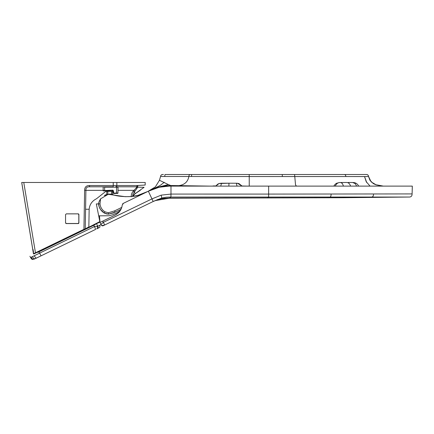 <?xml version="1.0" encoding="UTF-8"?>
<svg xmlns="http://www.w3.org/2000/svg" width="434" height="434" viewBox="0 0 434 434"><rect width="100%" height="100%" fill="white"/><g stroke="black" fill="none" stroke-linecap="round" stroke-linejoin="round"><path stroke-width="0.65" d="M66.283 223.494L65.556 222.772A0.727 0.727 90 0 0 66.283 223.494L78.093 223.494L78.814 222.772L78.814 214.586L78.093 213.859L66.283 213.859L65.556 214.586L66.283 213.859L78.163 213.859A0.727 0.727 -90 0 1 78.89 214.586L78.163 213.859L66.283 213.859M78.89 216.685L78.89 220.673M65.556 222.772L65.556 214.586L65.556 222.843L66.283 223.57L78.163 223.57L78.89 222.843L78.89 214.586M113.111 191.329L106.053 191.329L106.053 190.786M106.775 191.329L106.775 194.47L106.775 191.329M112.574 194.47L112.574 191.329M111.533 191.329L111.533 194.237M107.822 194.237L107.822 191.329M38.946 251.894L95.323 224.514A0.288 0.288 0 0 1 95.03 224.492L94.737 224.47L95.03 224.492A0.288 0.288 0 0 0 95.192 224.541A0.288 0.288 0 0 1 95.03 224.492A0.288 0.288 0 0 0 95.187 224.541A0.288 0.288 0 0 1 95.024 224.492A0.288 0.288 0 0 0 95.187 224.541A0.288 0.288 0 0 1 95.019 224.492A0.288 0.288 0 0 0 95.182 224.541A0.288 0.288 0 0 1 95.024 224.492A0.288 0.288 0 0 0 95.192 224.541M34.698 258.908L32.452 259.44L30.575 257.525L94.449 226.548L93.847 225.371M97.769 226.222L101.073 224.655L100.004 222.441A178.184 5.181 64.1 0 0 101.073 224.655L101.827 225.691L102.527 225.87M97.124 226.016C97.9 227.535 97.721 228.506 96.587 228.93L98.046 227.839L97.78 226.222L94.449 226.548C95.415 228.501 95.724 229.488 95.366 229.521L35.8 258.376C34.46 259.163 33.342 258.577 32.458 256.602M97.547 228.409L98.127 227.584L97.547 228.409M31.97 259.282L32.848 259.483L30.548 257.525L29.93 256.25M221.177 183.235L218.996 183.533L217.548 184.293L215.774 186.11L219.007 183.533L228.957 183.213L228.859 186.11M236.997 186.11L236.389 183.246L237.23 183.251L236.785 183.246M236.752 183.235L237.469 183.262L242.145 186.11L238.89 183.528L236.4 183.246M165.012 174.517L164.676 176.464L165.012 174.517L364.272 174.517M370.066 186.11L366.236 181.727L364.533 176.557L366.773 182.638M169.965 174.517L366.084 174.517C367.576 174.408 368.406 175.086 368.569 176.557L371.151 181.889L376.121 184.841L381.334 185.909L376.121 184.841L371.151 181.889L368.569 176.557C368.352 175.124 367.522 174.446 366.084 174.517L366.084 174.517M273.99 174.517L265.727 174.517M249.208 176.546L249.208 174.517L247.234 174.517M217.987 174.517L210.517 174.517M191.492 176.535L191.671 174.517L190.477 174.517M163.444 174.517L163.038 174.517L163.444 174.517M160.075 186.647L168.349 184.537L159.452 180.289L160.564 176.486C160.797 175.092 161.622 174.441 163.038 174.517C161.605 174.414 160.781 175.07 160.564 176.486L282.35 176.551L282.268 174.517L294.561 174.517L294.773 176.551L368.569 176.557L369.963 180.322L373.294 183.587L375.643 184.678L383.32 186.11M160.564 176.486L163.466 176.464M242.063 186.007L248.4 186.132M282.268 174.517L249.224 174.517L249.241 186.099L247.581 186.094M209.6 186.11L170.79 185.53L170.828 186.11M214.347 186.11L213.061 185.953L215.904 185.931M168.349 184.537L170.79 185.53L165.49 185.747L158.784 187.032L148.791 191.009M100.563 198.837L99.988 203.839C100.384 207.316 102.05 209.98 104.979 211.83L108.343 212.752L114.587 210.881L115.2 212.118L121.005 209.307A5743.41 0.597 154.2 0 1 115.2 212.118L113.556 212.888L108.294 214.136L104.268 213.04L100.574 209.595L99.234 206.953L98.545 203.909C98.496 202.971 99.169 201.278 100.563 198.837L108.218 194.302L125.193 196.678L131.578 196.521L137.659 195.463L132.582 196.412L132.999 193.906L134.936 191.182L133.96 190.352L134.941 191.177L137.795 187.146L137.708 185.535A1.302 1.264 -74.2 0 1 136.444 186.815L118.368 186.799A0.363 0.363 90 0 0 118.01 187.157L117.581 187.157M104.632 213.23L106.677 213.946M108.516 214.141L109.037 214.125M170.6 186.11L168.457 186.132M164.253 182.296L160.732 185.041C156.679 187.477 150.994 189.859 148.032 191.372L148.45 191.177M108.218 194.302L112.628 194.698C119.849 197.199 134.448 197.307 139.602 194.909L146.735 192.007M99.988 203.839L98.621 203.947M108.505 214.141L106.482 213.902L104.106 212.948C100.845 210.837 98.985 207.843 98.54 203.953L98.545 203.909M155.383 186.853L159.452 180.289L155.383 186.853L148.027 191.372L139.558 194.915M148.027 191.372L137.643 195.463M114.972 215.188L100.01 222.441L99.473 215.839L109.14 215.752L112.905 214.7L116.361 213.159L120.137 210.794M412.164 191.936L412.3 186.11A243.224 243.224 98.3 0 1 412.088 193.922A243.224 243.224 98.3 0 0 412.3 186.11L268.646 186.11L268.641 194.085L412.088 193.922C412.126 196.087 411.058 197.128 408.893 197.041L340.967 197.736L169.607 198.045L340.468 197.736M408.893 197.041L268.603 197.069L267.691 197.888M340.967 197.736L169.227 198.224L155.144 200.627M153.045 201.577L151.574 202.282M268.646 186.11L170.985 186.11L170.98 194.074L268.641 194.085L268.603 197.069L170.904 197.058L169.607 198.045L162.511 198.43L155.725 200.367L152.898 201.647M410.83 186.11L330.296 186.11M153.94 201.143L104.155 225.262C103.927 225.143 103.699 226.152 101.654 225.539L101.079 224.644L101.453 223.868L103.341 222.36L152.019 198.875L161.193 195.143L170.98 194.074L170.904 197.058L166.287 197.21L161.757 198.018L153.186 201.512L148.352 191.22C155.508 187.629 163.054 185.926 170.985 186.11L170.974 186.11M104.274 225.203L101.643 225.528M169.097 186.121L159.164 187.255L153.229 189.05M149.508 190.667L123.462 203.286L122.247 205.011C121.623 209.595 119.263 212.953 115.167 215.096L100.01 222.441L96.332 203.915L98.507 203.915L98.675 203.188M145.553 192.566L146.638 192.04M115.167 215.096L118.504 212.747L115.167 215.096M121.656 207.723A12.667 12.64 -58.4 0 1 121.39 208.45L118.509 212.741M122.057 206.231L121.878 206.985M123.462 203.286L122.556 203.942M100.004 222.43L98.67 215.693A30.906 30.901 0.7 0 0 99.473 215.839M98.692 203.101L98.502 203.915M104.393 195.446L109.108 194.09L111.202 194.389M106.531 194.541L109.666 194.079L104.317 195.49L106.683 194.497L109.194 194.09L111.229 194.188L114.408 195.159L111.229 194.188L109.108 194.09M105.603 194.871L104.317 195.49L109.471 194.079M98.67 215.693L100.01 222.441M32.767 249.469L32.713 249.306A0.363 0.325 -9.3 0 1 32.707 249.273L33.038 249.479L32.691 249.176L33.266 252.68A0.363 0.363 -90 0 1 33.266 252.664L33.781 253.95A0.363 0.363 -90 0 1 33.429 253.651L33.814 253.95A0.363 0.363 -90 0 1 33.456 253.651L35.349 252.843L35.534 253.158L84.093 229.635L33.814 253.95A0.363 0.363 90 0 0 33.874 253.944M21.7 182.475L32.707 249.273L21.7 182.475L23.778 182.475L35.534 253.158L33.971 253.917A0.363 0.363 -90 0 1 33.814 253.95L33.456 253.651A0.363 0.363 90 0 0 33.814 253.95L33.456 253.651L33.814 253.95A0.363 0.363 0 0 1 33.456 253.651L33.299 252.68A0.363 0.363 -90 0 1 33.293 252.669A0.363 0.363 0 0 0 33.299 252.68L33.261 251.498L33.592 251.443L33.261 251.498A4243.354 4243.327 -177.8 0 1 33.044 250.239L33.282 252.604A0.363 0.336 170.7 0 1 33.282 252.572M35.349 252.843L83.936 229.315L84.093 229.635L85.031 229.179A0.363 0.363 -90 0 0 85.232 228.859L83.936 229.315L84.625 190.358L85.905 190.352C85.78 187.846 86.984 186.663 89.523 186.799L90.364 186.799M103.189 190.352L85.905 190.352L85.232 228.859L88.845 226.933L89.154 209.237L85.569 209.264M85.021 229.179L99.842 221.606M23.778 182.475L113.236 182.486L113.258 185.513L89.561 185.513C86.263 185.508 84.625 187.119 84.625 190.352L85.905 190.358L85.232 228.859L84.093 229.635M37.823 252.051L37.948 252.311L81.766 231.083L81.641 230.823M116.99 186.799L136.205 186.799A1.302 1.269 -90 0 0 137.475 185.513L145.173 185.041L145.227 182.486L113.236 182.486M142.564 182.486L143.052 182.486M33.044 250.239L33.375 250.179L33.044 250.239M116.844 182.486L116.833 185.508L113.258 185.513L113.182 186.799L89.518 186.799L89.556 185.513L89.529 186.799M78.89 222.843L78.89 222.843A0.727 0.727 -90 0 1 78.163 223.57M106.053 191.188L96.587 198.674A42.206 42.196 179 0 0 96.223 198.902C91.997 201.088 89.637 204.533 89.154 209.237M33.255 252.604L33.423 253.651A0.363 0.363 90 0 0 33.787 253.95L33.423 253.651L33.787 253.95A0.363 0.363 0 0 1 33.429 253.651L32.691 249.176L33.038 249.479L32.691 249.176M103.542 186.799L103.118 186.799M102.842 186.799L102.798 186.799A0.363 0.363 -90 0 1 103.162 187.157A0.363 0.363 90 0 0 102.798 186.799A0.363 0.363 90 0 1 103.162 187.157L103.303 187.157M118.064 186.799L117.625 186.799M134.784 193.927L133.536 194.98L132.766 196.39L135.11 193.732L144.083 187.309L137.795 187.146A1.302 0.971 23.1 0 1 136.737 187.423L136.054 186.799M104.61 186.799L104.643 190.499L103.612 190.537L104.643 190.499L104.659 190.857L112.639 190.472L113.014 190.77L112.656 190.472L113.014 190.77L112.656 190.472L104.659 190.857C103.455 191.009 102.966 190.906 103.189 190.548L103.617 190.537M113.8 193.163L113.817 193.521A0.363 0.363 0 0 0 113.822 193.521L113.806 193.521A0.363 0.363 -90 0 1 113.448 193.222L113.806 193.163L113.822 193.521L116.524 193.39L116.507 193.032L117.956 192.978L118.01 187.157L118.368 186.799L118.005 187.157M104.643 190.499L112.9 190.152L113.372 190.71L113.806 193.163L116.507 193.032L116.562 187.157L118.01 187.157M33.494 252.295L33.456 253.651L32.903 250.293L33.261 250.234M103.189 190.548A0.363 0.363 -90 0 0 103.552 190.906A0.363 0.363 -90 0 1 103.189 190.548L103.162 187.157L103.189 190.548L103.552 190.906L104.659 190.857M134.621 192.436L133.292 191.112L133.96 190.358L117.983 190.358L133.96 190.352L136.737 187.423M140.388 190.206L135.11 193.732L134.621 192.441M117.614 193.336L116.524 193.39C117.625 193.472 118.102 193.331 117.956 192.978A0.363 0.363 -90 0 1 117.614 193.336M136.444 186.815L137.475 185.513L116.833 185.508A1.302 1.199 -90 0 1 115.634 186.799M33.076 249.479L32.718 249.176L33.065 249.479M339.486 182.524L346.299 182.486C348.366 182.432 349.799 183.647 350.596 186.143M335.249 186.143C336.231 183.924 337.69 182.719 339.616 182.524L339.876 182.519M352.289 182.508L349.289 182.492M38.973 251.877L41.051 255.832L95.366 229.515M30.548 257.525L31.725 259.136M96.646 224.015L97.78 226.222L96.646 224.015M35.8 258.376L36.809 257.888C36.071 258.387 35.241 257.65 34.335 255.68M35.165 258.68C33.418 259.673 32.105 259.179 31.237 257.199M96.918 228.767L99.174 227.671C100.064 227.318 100.183 226.553 99.543 225.371M221.508 183.246L220.743 186.11M236.378 183.235L228.957 183.213M343.994 174.517C345.111 174.408 345.735 175.086 345.871 176.562M282.35 176.551L294.773 176.551L295.538 184.938L296.471 186.11M190.493 174.517C189.517 174.403 188.974 175.076 188.861 176.529C187.455 183.924 181.434 186.924 170.79 185.53M253.114 186.11L249.458 186.11M160.531 186.967L160.824 186.517L160.531 186.967M121.759 207.403L114.587 210.881M115.2 212.118L108.294 214.136L108.343 212.752M243.089 186.11L244.06 186.029M148.037 191.372L149.296 190.765M104.979 211.83L104.268 213.04M153.674 201.273L153.191 201.501M373.517 193.965C373.506 196.13 372.714 197.166 371.146 197.079M331.12 194.009C331.061 196.146 330.583 197.172 329.677 197.085M161.757 198.018L161.193 195.143M104.708 224.996L103.341 222.36A111.191 3.543 64.2 0 1 102.733 221.118M148.352 191.22L159.164 187.255M99.912 221.969L89.003 227.253M95.192 224.253L99.939 222.116M21.733 182.475L32.734 249.273M116.562 186.799L116.562 187.157L104.61 187.157M131.269 196.776C131.171 194.633 131.849 192.745 133.292 191.112M32.903 250.293L32.718 249.176M113.448 193.222L112.656 190.472L113.448 193.222A0.363 0.363 0 0 0 113.8 193.521L113.8 193.521A0.363 0.363 -90 0 1 113.442 193.222L112.656 190.114M113.8 193.521L116.524 193.39M113.372 190.71L113.014 190.77M112.623 190.114L112.639 190.472M340.701 182.519L342.426 183.539L343.484 186.143M356.645 186.11L355.256 183.604L352.717 182.519M36.809 257.888L41.051 255.832M35.138 258.697L32.452 259.44M99.185 227.666L96.977 228.734L97.721 228.279L98.144 227.308M97.78 226.222L98.046 227.839M96.598 228.924L97.487 228.458M221.535 183.235L228.772 183.213M237.23 183.251L236.812 183.24M149.204 190.814L151.656 189.663C153.717 188.334 162.886 185.774 163.694 185.904M137.649 195.457L132.582 196.412M169.227 198.224C162.424 198.403 158.182 199.027 156.5 200.09L152.871 201.658M121.71 207.566L121.916 206.85M37.362 252.268L37.644 252.29A0.288 0.288 0 0 0 37.823 252.338A0.288 0.288 0 0 1 37.65 252.29A0.288 0.288 0 0 0 37.948 252.311L81.766 231.083A0.288 0.288 0 0 0 81.928 230.845L82.091 230.606M37.367 252.268L37.655 252.29A0.288 0.288 0 0 0 37.807 252.338A0.288 0.288 0 0 1 37.644 252.29A0.288 0.288 0 0 0 37.807 252.338A0.288 0.288 0 0 1 37.644 252.29A0.288 0.288 0 0 0 37.801 252.338A0.288 0.288 0 0 1 37.65 252.29A0.288 0.288 0 0 0 37.812 252.338A0.288 0.288 0 0 1 37.644 252.29A0.288 0.288 0 0 0 37.801 252.338A0.288 0.288 0 0 1 37.639 252.29A0.288 0.288 0 0 0 37.801 252.338A0.288 0.288 0 0 1 37.655 252.29A0.288 0.288 0 0 0 37.818 252.338A0.288 0.288 0 0 1 37.655 252.29A0.288 0.288 0 0 0 37.823 252.338A0.288 0.288 0 0 1 37.65 252.29A0.288 0.288 0 0 0 37.818 252.338M103.162 187.157L102.798 186.799L103.162 187.157M33.456 253.651L33.299 252.68M333.963 186.143C334.077 185.367 334.907 184.417 336.453 183.3L339.453 182.524L346.299 182.486M352.343 182.508L348.068 182.492M358.63 186.143C357.556 183.837 355.723 182.627 353.14 182.524L352.375 182.508"/></g></svg>
